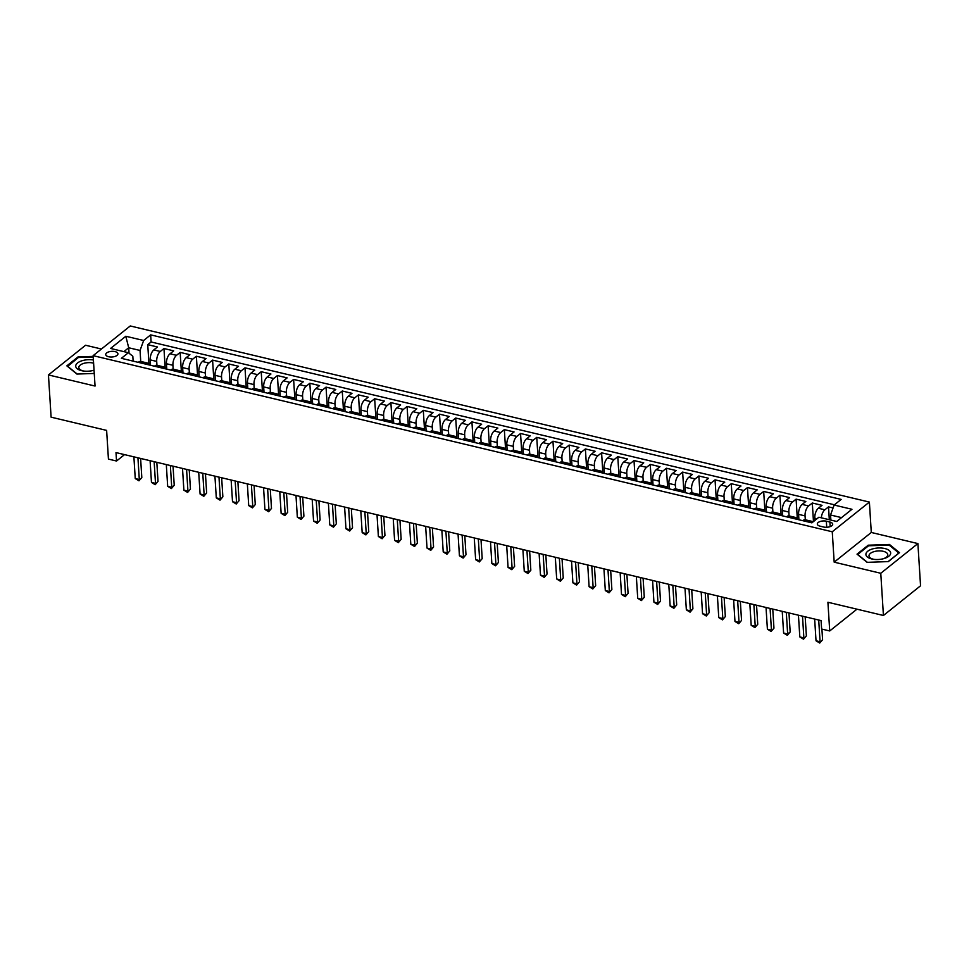 <?xml version="1.0" encoding="UTF-8"?>
<svg xmlns="http://www.w3.org/2000/svg" width="969" height="969" viewBox="0 0 969 969"><rect width="100%" height="100%" fill="white"/><g stroke="black" fill="none" stroke-linecap="round" stroke-linejoin="round"><path stroke-width="1.45" d="M108.613 356.737A6.105 2.834 -3.6 0 0 114.875 356.471A6.105 2.834 -3.6 0 0 117.927 353.782A6.105 2.834 -3.6 0 0 115.032 351.602A6.105 2.834 -3.6 0 0 108.782 351.868A6.105 2.834 -3.6 0 0 105.73 354.557A6.105 2.834 -3.6 0 0 108.613 356.737M101.43 349.022L85.575 345.243L48.45 374.942L51.103 417.167L106.626 430.393L108.431 459.1L116.534 461.026L124.541 454.618M869.387 502.075L130.258 325.959L93.133 355.659L832.262 531.775L869.387 502.075L871.288 532.466L834.176 562.165L880.773 573.273L917.897 543.573L871.288 532.466M917.897 543.573L920.55 585.785L883.425 615.485L827.914 602.258L829.718 630.964L856.947 609.186M880.773 573.273L883.425 615.485M833.074 507.962L828.519 506.872L829.319 519.723M814.917 520.401L814.784 518.221A7.631 3.731 -76.6 0 1 818.369 508.253L822.027 505.333L812.301 503.008L813.476 521.552M798.916 519.759L798.577 514.357A7.631 3.731 103.4 0 1 802.162 504.401L805.82 501.47L796.094 499.144L797.366 519.36A7.631 3.731 -76.6 0 0 795.585 517.47A7.631 3.731 -76.6 0 0 793.393 518.149L793.102 518.379M782.698 515.908L782.358 510.493A7.631 3.731 103.4 0 1 785.956 500.537L789.614 497.606L779.888 495.28L781.159 515.496M766.491 512.044L766.152 506.642A7.631 3.731 103.4 0 1 769.737 496.673L773.407 493.742L763.681 491.428L764.953 511.632M750.285 508.18L749.945 502.778A7.631 3.731 103.4 0 1 753.531 492.809L757.201 489.878L747.474 487.564L748.746 507.768M734.078 504.316L733.739 498.914A7.631 3.731 103.4 0 1 737.324 488.945L740.982 486.014L731.268 483.701L732.54 503.904M717.872 500.452L717.532 495.05A7.631 3.731 103.4 0 1 721.118 485.081L724.776 482.15L715.049 479.837L716.321 500.052A7.631 3.731 -76.6 0 0 714.541 498.163A7.631 3.731 -76.6 0 0 712.348 498.829L712.058 499.071M701.665 496.588L701.314 491.186A7.631 3.731 103.4 0 1 704.911 481.218L708.569 478.286L698.843 475.973L700.115 496.189M685.446 492.724L685.107 487.322A7.631 3.731 103.4 0 1 688.705 477.366L692.363 474.435L682.636 472.109L683.908 492.325M669.24 488.873L668.901 483.458A7.631 3.731 103.4 0 1 672.486 473.502L676.156 470.571L666.43 468.245L667.702 488.461M653.033 485.009L652.694 479.607A7.631 3.731 103.4 0 1 656.279 469.638L659.95 466.707L650.223 464.393L651.495 484.597M636.827 481.145L636.488 475.743A7.631 3.731 103.4 0 1 640.073 465.774L643.731 462.843L634.005 460.529L635.276 480.733M620.62 477.281L620.281 471.879A7.631 3.731 103.4 0 1 623.866 461.91L627.524 458.979L617.798 456.665L619.07 476.869M604.402 473.417L604.062 468.015A7.631 3.731 103.4 0 1 607.66 458.046L611.318 455.115L601.592 452.802L602.863 473.017M588.195 469.553L587.856 464.151A7.631 3.731 103.4 0 1 591.441 454.182L595.111 451.251L585.385 448.938L586.657 469.153A7.631 3.731 -76.6 0 0 584.876 467.264A7.631 3.731 -76.6 0 0 582.684 467.93L582.381 468.172M571.989 465.689L571.649 460.287A7.631 3.731 103.4 0 1 575.235 450.331L578.905 447.399L569.178 445.074L570.45 465.29A7.631 3.731 -76.6 0 0 568.67 463.4A7.631 3.731 -76.6 0 0 566.465 464.066L566.175 464.308M555.782 461.825L555.443 456.423A7.631 3.731 103.4 0 1 559.028 446.467L562.686 443.536L552.96 441.21L554.232 461.426M539.576 457.974L539.236 452.571A7.631 3.731 103.4 0 1 542.822 442.603L546.48 439.672L536.753 437.358L538.025 457.562M523.357 454.11L523.018 448.708A7.631 3.731 103.4 0 1 526.615 438.739L530.273 435.808L520.547 433.494L521.819 453.698M507.15 450.246L506.811 444.844A7.631 3.731 103.4 0 1 510.397 434.875L514.067 431.944L504.34 429.63L505.612 449.834A7.631 3.731 -76.6 0 0 503.832 447.944A7.631 3.731 -76.6 0 0 501.639 448.623L501.336 448.865M490.944 446.382L490.605 440.98A7.631 3.731 103.4 0 1 494.19 431.011L497.86 428.08L488.134 425.766L489.406 445.982M474.737 442.518L474.398 437.116A7.631 3.731 103.4 0 1 477.983 427.147L481.641 424.216L471.927 421.903L473.199 442.118M458.531 438.654L458.192 433.252A7.631 3.731 103.4 0 1 461.777 423.283L465.435 420.364L455.709 418.039L456.98 438.254M442.324 434.79L441.973 429.388A7.631 3.731 103.4 0 1 445.57 419.432L449.228 416.5L439.502 414.175L440.774 434.391A7.631 3.731 -76.6 0 0 438.993 432.501A7.631 3.731 -76.6 0 0 436.801 433.179L436.51 433.409M426.106 430.939L425.766 425.536A7.631 3.731 103.4 0 1 429.364 415.568L433.022 412.637L423.296 410.323L424.567 430.527M409.899 427.075L409.56 421.672A7.631 3.731 103.4 0 1 413.145 411.704L416.815 408.773L407.089 406.459L408.361 426.663M393.693 423.211L393.353 417.809A7.631 3.731 103.4 0 1 396.939 407.84L400.609 404.909L390.882 402.595L392.154 422.799M377.486 419.347L377.147 413.945A7.631 3.731 103.4 0 1 380.732 403.976L384.39 401.045L374.664 398.731L375.936 418.935M361.28 415.483L360.94 410.081A7.631 3.731 103.4 0 1 364.526 400.112L368.184 397.181L358.457 394.868L359.729 415.083A7.631 3.731 -76.6 0 0 357.949 413.194A7.631 3.731 -76.6 0 0 355.756 413.86L355.466 414.102M345.061 411.619L344.722 406.217A7.631 3.731 103.4 0 1 348.319 396.248L351.977 393.329L342.251 391.004L343.523 411.219M328.854 407.755L328.515 402.353A7.631 3.731 103.4 0 1 332.101 392.397L335.771 389.465L326.044 387.14L327.316 407.355M312.648 403.903L312.309 398.489A7.631 3.731 103.4 0 1 315.894 388.533L319.564 385.601L309.838 383.276L311.11 403.492M296.441 400.04L296.102 394.637A7.631 3.731 103.4 0 1 299.687 384.669L303.345 381.738L293.619 379.424L294.891 399.628M280.235 396.176L279.896 390.773A7.631 3.731 103.4 0 1 283.481 380.805L287.139 377.874L277.413 375.56L278.684 395.764M264.016 392.312L263.677 386.91A7.631 3.731 103.4 0 1 267.274 376.941L270.932 374.01L261.206 371.696L262.478 391.9M247.81 388.448L247.47 383.046A7.631 3.731 103.4 0 1 251.056 373.077L254.726 370.146L245 367.832L246.271 388.048M231.603 384.584L231.264 379.182A7.631 3.731 103.4 0 1 234.849 369.213L238.519 366.294L228.793 363.969L230.065 384.184A7.631 3.731 -76.6 0 0 228.284 382.295A7.631 3.731 -76.6 0 0 226.092 382.961L225.789 383.203M215.397 380.72L215.057 375.318A7.631 3.731 103.4 0 1 218.643 365.361L222.301 362.43L212.586 360.105L213.858 380.32A7.631 3.731 -76.6 0 0 212.078 378.431A7.631 3.731 -76.6 0 0 209.873 379.097L209.583 379.339M199.19 376.868L198.851 371.454A7.631 3.731 103.4 0 1 202.436 361.498L206.094 358.566L196.368 356.241L197.64 376.457M182.984 373.004L182.632 367.602A7.631 3.731 103.4 0 1 186.23 357.634L189.888 354.702L180.161 352.389L181.433 372.593M166.765 369.141L166.426 363.738A7.631 3.731 103.4 0 1 170.023 353.77L173.681 350.839L163.955 348.525L165.227 368.729M829.718 630.964L821.615 629.038L821.082 620.596L116.001 452.584L116.534 461.026M829.9 522.049L826.339 521.189A5.923 2.737 -3.6 0 0 820.283 521.455A5.923 2.737 -3.6 0 0 817.315 524.059A5.923 2.737 -3.6 0 0 820.113 526.167L823.686 527.027A5.923 2.737 -3.6 0 0 829.743 526.761A5.923 2.737 -3.6 0 0 832.698 524.156A5.923 2.737 -3.6 0 0 829.9 522.049L830.191 526.615M133.128 361.122L132.826 356.241L128.392 352.704L121.367 358.324L811.865 522.848L818.878 517.228L836.707 521.479L851.957 509.282L834.127 505.031L841.153 499.41L150.655 334.874L143.642 340.494L140.045 350.463L128.707 347.762L123.875 351.626M128.392 352.704L110.563 348.452L125.813 336.255L143.642 340.494M154.471 366.209L154.761 365.967A7.631 3.731 103.4 0 1 156.966 365.301L156.699 361.413A7.631 3.731 -76.6 0 1 160.297 351.456L163.955 348.525M150.558 365.277L150.219 359.874L156.699 361.413M173.16 369.153L172.918 365.277A7.631 3.731 -76.6 0 1 176.503 355.32L180.161 352.389M186.884 373.937L187.187 373.695A7.631 3.731 103.4 0 1 189.379 373.017L189.125 369.141A7.631 3.731 -76.6 0 1 192.71 359.172L196.368 356.241M205.573 376.88L205.331 373.004A7.631 3.731 -76.6 0 1 208.916 363.036L212.586 360.105M219.309 381.653L219.6 381.423A7.631 3.731 103.4 0 1 221.792 380.744L221.538 376.868A7.631 3.731 -76.6 0 1 225.123 366.9L228.793 363.969M235.515 385.517L235.806 385.287A7.631 3.731 103.4 0 1 238.011 384.608L237.744 380.732A7.631 3.731 -76.6 0 1 241.342 370.764L245 367.832M254.205 388.472L253.963 384.596A7.631 3.731 -76.6 0 1 257.548 374.628L261.206 371.696M267.928 393.244L268.231 393.002A7.631 3.731 103.4 0 1 270.424 392.336L270.169 388.448A7.631 3.731 -76.6 0 1 273.755 378.491L277.413 375.56M284.147 397.108L284.438 396.866A7.631 3.731 103.4 0 1 286.63 396.2L286.376 392.312A7.631 3.731 -76.6 0 1 289.961 382.355L293.619 379.424M300.354 400.972L300.644 400.73A7.631 3.731 103.4 0 1 302.837 400.052L302.582 396.176A7.631 3.731 -76.6 0 1 306.168 386.207L309.838 383.276M316.56 404.836L316.851 404.594A7.631 3.731 103.4 0 1 319.055 403.916L318.789 400.04A7.631 3.731 -76.6 0 1 322.386 390.071L326.044 387.14M332.767 408.688L333.07 408.458A7.631 3.731 103.4 0 1 335.262 407.779L334.995 403.903A7.631 3.731 -76.6 0 1 338.593 393.935L342.251 391.004M348.973 412.552L349.276 412.322A7.631 3.731 103.4 0 1 351.468 411.643L351.214 407.767A7.631 3.731 -76.6 0 1 354.799 397.799L358.457 394.868M365.192 416.416L365.483 416.185A7.631 3.731 103.4 0 1 367.675 415.507L367.421 411.631A7.631 3.731 -76.6 0 1 371.006 401.663L374.664 398.731M383.869 419.359L383.627 415.483A7.631 3.731 -76.6 0 1 387.212 405.526L390.882 402.595M397.605 424.143L397.896 423.901A7.631 3.731 103.4 0 1 400.1 423.235L399.834 419.347A7.631 3.731 -76.6 0 1 403.419 409.39L407.089 406.459M413.811 428.007L414.114 427.765A7.631 3.731 103.4 0 1 416.307 427.087L416.04 423.211A7.631 3.731 -76.6 0 1 419.638 413.242L423.296 410.323M432.501 430.951L432.259 427.075A7.631 3.731 -76.6 0 1 435.844 417.106L439.502 414.175M446.224 435.723L446.527 435.493A7.631 3.731 103.4 0 1 448.72 434.815L448.465 430.939A7.631 3.731 -76.6 0 1 452.051 420.97L455.709 418.039M462.443 439.587L462.734 439.357A7.631 3.731 103.4 0 1 464.926 438.678L464.672 434.802A7.631 3.731 -76.6 0 1 468.257 424.834L471.927 421.903M478.65 443.451L478.94 443.221A7.631 3.731 103.4 0 1 481.133 442.542L480.878 438.666A7.631 3.731 -76.6 0 1 484.464 428.698L488.134 425.766M494.856 447.315L495.147 447.072A7.631 3.731 103.4 0 1 497.351 446.406L497.085 442.53A7.631 3.731 -76.6 0 1 500.682 432.562L504.34 429.63M511.063 451.179L511.366 450.936A7.631 3.731 103.4 0 1 513.558 450.27L513.304 446.382A7.631 3.731 -76.6 0 1 516.889 436.425L520.547 433.494M529.752 454.122L529.51 450.246A7.631 3.731 -76.6 0 1 533.095 440.277L536.753 437.358M543.488 458.906L543.779 458.664A7.631 3.731 103.4 0 1 545.971 457.986L545.717 454.11A7.631 3.731 -76.6 0 1 549.302 444.141L552.96 441.21M562.165 461.85L561.923 457.974A7.631 3.731 -76.6 0 1 565.508 448.005L569.178 445.074M575.901 466.622L576.192 466.392A7.631 3.731 103.4 0 1 578.396 465.714L578.13 461.838A7.631 3.731 -76.6 0 1 581.727 451.869L585.385 448.938M592.107 470.486L592.41 470.256A7.631 3.731 103.4 0 1 594.603 469.577L594.336 465.701A7.631 3.731 -76.6 0 1 597.934 455.733L601.592 452.802M610.797 473.441L610.555 469.565A7.631 3.731 -76.6 0 1 614.14 459.597L617.798 456.665M624.533 478.214L624.823 477.971A7.631 3.731 103.4 0 1 627.016 477.305L626.761 473.417A7.631 3.731 -76.6 0 1 630.347 463.461L634.005 460.529M640.739 482.077L641.03 481.835A7.631 3.731 103.4 0 1 643.222 481.169L642.968 477.281A7.631 3.731 -76.6 0 1 646.553 467.324L650.223 464.393M659.417 485.021L659.174 481.145A7.631 3.731 -76.6 0 1 662.76 471.176L666.43 468.245M673.152 489.793L673.455 489.563A7.631 3.731 103.4 0 1 675.647 488.885L675.381 485.009A7.631 3.731 -76.6 0 1 678.978 475.04L682.636 472.109M689.359 493.657L689.662 493.427A7.631 3.731 103.4 0 1 691.854 492.749L691.6 488.873A7.631 3.731 -76.6 0 1 695.185 478.904L698.843 475.973M705.565 497.521L705.868 497.291A7.631 3.731 103.4 0 1 708.06 496.612L707.806 492.736A7.631 3.731 -76.6 0 1 711.391 482.768L715.049 479.837M721.784 501.385L722.075 501.155A7.631 3.731 103.4 0 1 724.267 500.476L724.013 496.6A7.631 3.731 -76.6 0 1 727.598 486.632L731.268 483.701M740.461 504.328L740.219 500.452A7.631 3.731 -76.6 0 1 743.804 490.496L747.474 487.564M754.197 509.113L754.488 508.87A7.631 3.731 103.4 0 1 756.692 508.204L756.426 504.316A7.631 3.731 -76.6 0 1 760.023 494.36L763.681 491.428M770.403 512.976L770.706 512.734A7.631 3.731 103.4 0 1 772.899 512.056L772.644 508.18A7.631 3.731 -76.6 0 1 776.23 498.211L779.888 495.28M789.093 515.92L788.851 512.044A7.631 3.731 -76.6 0 1 792.436 502.075L796.094 499.144M802.829 520.692L803.119 520.462A7.631 3.731 -76.6 0 1 805.312 519.784L805.057 515.908A7.631 3.731 -76.6 0 1 808.643 505.939L812.301 503.008M821.3 517.809A7.631 3.731 -76.6 0 1 824.849 509.803L828.519 506.872M834.43 504.788L151.103 341.972L147.748 344.661L149.02 364.865A7.631 3.731 -76.6 0 0 147.24 362.975A7.631 3.731 -76.6 0 0 145.047 363.654L144.744 363.896M150.219 359.874A7.631 3.731 103.4 0 1 153.805 349.906L157.475 346.975L147.748 344.661M809.309 522.243L809.599 522A7.631 3.731 -76.6 0 1 811.804 521.334A7.631 3.731 -76.6 0 1 812.894 522.025M795.585 517.47L789.105 515.92A7.631 3.731 103.4 0 0 786.913 516.598L786.61 516.84M776.896 514.515L777.186 514.285A7.631 3.731 -76.6 0 1 779.379 513.606A7.631 3.731 -76.6 0 1 781.171 515.544M760.677 510.651L760.98 510.421A7.631 3.731 -76.6 0 1 763.172 509.742A7.631 3.731 -76.6 0 1 764.965 511.68M744.471 506.787L744.773 506.557A7.631 3.731 -76.6 0 1 746.966 505.879A7.631 3.731 -76.6 0 1 748.758 507.817M746.966 505.879L740.473 504.34A7.631 3.731 103.4 0 0 738.281 505.006L737.99 505.249M728.264 502.935L728.555 502.693A7.631 3.731 -76.6 0 1 730.759 502.015A7.631 3.731 -76.6 0 1 732.552 503.953M695.851 495.207L696.142 494.965A7.631 3.731 -76.6 0 1 698.334 494.299A7.631 3.731 -76.6 0 1 700.127 496.225M679.632 491.344L679.935 491.101A7.631 3.731 -76.6 0 1 682.128 490.435A7.631 3.731 -76.6 0 1 683.92 492.361M663.426 487.48L663.729 487.25A7.631 3.731 -76.6 0 1 665.921 486.571A7.631 3.731 -76.6 0 1 667.714 488.497M665.921 486.571L659.441 485.021A7.631 3.731 103.4 0 0 657.236 485.699L656.946 485.941M647.219 483.616L647.51 483.386A7.631 3.731 -76.6 0 1 649.714 482.707A7.631 3.731 -76.6 0 1 651.507 484.645M631.013 479.752L631.303 479.522A7.631 3.731 -76.6 0 1 633.496 478.843A7.631 3.731 -76.6 0 1 635.301 480.781M614.806 475.9L615.097 475.658A7.631 3.731 -76.6 0 1 617.289 474.98A7.631 3.731 -76.6 0 1 619.094 476.918M617.289 474.98L610.809 473.441A7.631 3.731 103.4 0 0 608.617 474.107L608.314 474.35M598.588 472.036L598.89 471.794A7.631 3.731 -76.6 0 1 601.083 471.128A7.631 3.731 -76.6 0 1 602.875 473.054M568.67 463.4L562.177 461.85A7.631 3.731 103.4 0 0 559.985 462.528L559.694 462.758M549.968 460.445L550.259 460.214A7.631 3.731 -76.6 0 1 552.463 459.536A7.631 3.731 -76.6 0 1 554.256 461.462M533.762 456.581L534.052 456.351A7.631 3.731 -76.6 0 1 536.245 455.672A7.631 3.731 -76.6 0 1 538.049 457.61M536.245 455.672L529.764 454.134A7.631 3.731 103.4 0 0 527.572 454.8L527.269 455.042M517.555 452.717L517.846 452.487A7.631 3.731 -76.6 0 1 520.038 451.808A7.631 3.731 -76.6 0 1 521.831 453.746M485.13 445.001L485.433 444.759A7.631 3.731 -76.6 0 1 487.625 444.081A7.631 3.731 -76.6 0 1 489.418 446.019M468.923 441.137L469.214 440.895A7.631 3.731 -76.6 0 1 471.418 440.229A7.631 3.731 -76.6 0 1 473.211 442.155M452.717 437.273L453.007 437.031A7.631 3.731 -76.6 0 1 455.2 436.365A7.631 3.731 -76.6 0 1 457.005 438.291M438.993 432.501L432.513 430.951A7.631 3.731 103.4 0 0 430.321 431.629L430.018 431.871M420.292 429.546L420.594 429.315A7.631 3.731 -76.6 0 1 422.787 428.637A7.631 3.731 -76.6 0 1 424.579 430.575M404.085 425.682L404.388 425.452A7.631 3.731 -76.6 0 1 406.58 424.773A7.631 3.731 -76.6 0 1 408.373 426.711M387.879 421.818L388.169 421.588A7.631 3.731 -76.6 0 1 390.374 420.909A7.631 3.731 -76.6 0 1 392.166 422.847M390.374 420.909L383.881 419.371A7.631 3.731 103.4 0 0 381.689 420.037L381.398 420.28M371.672 417.966L371.963 417.724A7.631 3.731 -76.6 0 1 374.155 417.045A7.631 3.731 -76.6 0 1 375.96 418.983M339.247 410.238L339.55 409.996A7.631 3.731 -76.6 0 1 341.742 409.33A7.631 3.731 -76.6 0 1 343.535 411.256M323.04 406.374L323.343 406.144A7.631 3.731 -76.6 0 1 325.536 405.466A7.631 3.731 -76.6 0 1 327.328 407.392M306.834 402.51L307.125 402.28A7.631 3.731 -76.6 0 1 309.329 401.602A7.631 3.731 -76.6 0 1 311.122 403.54M290.627 398.647L290.918 398.416A7.631 3.731 -76.6 0 1 293.123 397.738A7.631 3.731 -76.6 0 1 294.915 399.676M274.421 394.783L274.712 394.553A7.631 3.731 -76.6 0 1 276.904 393.874A7.631 3.731 -76.6 0 1 278.709 395.812M258.214 390.931L258.505 390.689A7.631 3.731 -76.6 0 1 260.697 390.01A7.631 3.731 -76.6 0 1 262.49 391.948M260.697 390.01L254.217 388.472A7.631 3.731 103.4 0 0 252.025 389.15L251.722 389.381M241.996 387.067L242.298 386.825A7.631 3.731 -76.6 0 1 244.491 386.159A7.631 3.731 -76.6 0 1 246.283 388.084M212.078 378.431L205.585 376.88A7.631 3.731 103.4 0 0 203.393 377.559L203.102 377.789M193.376 375.475L193.667 375.245A7.631 3.731 -76.6 0 1 195.859 374.567A7.631 3.731 -76.6 0 1 197.664 376.493M177.17 371.611L177.46 371.381A7.631 3.731 -76.6 0 1 179.653 370.703A7.631 3.731 -76.6 0 1 181.445 372.641M179.653 370.703L173.172 369.165A7.631 3.731 103.4 0 0 170.98 369.831L170.677 370.073M160.951 367.748L161.254 367.517A7.631 3.731 -76.6 0 1 163.446 366.839A7.631 3.731 -76.6 0 1 165.239 368.777M140.045 350.463L140.735 361.437A7.631 3.731 103.4 0 0 138.555 362.115L138.264 362.345M841.54 517.616L830.542 514.999L834.127 505.031M830.869 520.087L830.542 514.999M834.176 562.165L832.262 531.775M48.45 374.942L95.047 386.05L93.133 355.659M129.047 353.225L128.707 347.762L125.813 336.255M151.103 341.972L150.655 334.874M889.445 544.457L868.212 545.196L857.032 554.147L867.085 562.347L888.319 561.596L899.498 552.657L889.445 544.457L889.494 545.39M93.181 356.386L78.029 356.919L66.849 365.858L76.902 374.058L94.259 373.453M868.26 546.019L868.212 545.196M78.077 357.743L78.029 356.919M818.708 620.027L820.077 641.744L816.019 640.775L814.663 619.058M821.918 629.111L822.584 639.734L819.75 643.041L816.019 640.775M822.584 639.734L819.75 643.041M871.761 558.956A12.415 5.753 -3.6 0 0 873.348 559.27A12.415 5.753 -3.6 0 0 883.861 558.604A12.415 5.753 -3.6 0 0 890.656 553.372A12.415 5.753 -3.6 0 0 884.806 548.527A12.415 5.753 -3.6 0 0 867.752 551.228A12.415 5.753 -3.6 0 0 871.761 558.956M883.183 558.786A9.399 4.348 -3.6 0 0 887.761 554.692A9.399 4.348 -3.6 0 0 883.316 551.325A9.399 4.348 -3.6 0 0 873.699 551.736A9.399 4.348 -3.6 0 0 868.999 555.867A9.399 4.348 -3.6 0 0 873.444 559.234A9.399 4.348 -3.6 0 0 874.05 559.355M867.364 562.335L857.71 554.462L868.539 545.789L889.118 545.075L898.857 553.02L888.113 561.608M93.412 359.996A12.415 5.753 -3.6 0 0 82.244 360.674A12.415 5.753 -3.6 0 0 75.727 366.306A12.415 5.753 -3.6 0 0 83.177 370.982A12.415 5.753 -3.6 0 0 93.69 370.315A12.415 5.753 -3.6 0 0 93.969 370.243A12.415 5.753 -3.6 0 0 94.054 370.219M93 370.497A9.399 4.348 -3.6 0 0 94.054 370.11M93.605 363.169A9.399 4.348 -3.6 0 0 83.758 363.375A9.399 4.348 -3.6 0 0 78.828 367.59A9.399 4.348 -3.6 0 0 83.879 371.079M67.551 366.427L78.368 357.513L93.218 356.992M77.181 374.058L67.527 366.173M802.502 616.163L803.87 637.881L799.813 636.912L798.444 615.206M805.178 616.805L806.378 635.87L803.543 639.189L799.813 636.912M806.378 635.87L803.543 639.189M786.295 612.299L787.652 634.017L783.606 633.048L782.237 611.342M788.972 612.941L790.171 632.006L787.652 634.017L787.337 635.325L783.606 633.048M790.171 632.006L787.337 635.325M770.089 608.447L771.445 630.153L767.4 629.196L766.031 607.478M772.753 609.077L773.952 628.154L771.118 631.461L767.4 629.196M773.952 628.154L771.118 631.461M753.87 604.583L755.239 626.289L751.193 625.332L749.824 603.614M756.547 605.213L757.746 624.29L754.912 627.597L751.193 625.332M757.746 624.29L754.912 627.597M737.663 600.719L739.032 622.437L734.974 621.468L733.618 599.75M740.34 601.349L741.539 620.426L738.705 623.733L734.974 621.468M741.539 620.426L738.705 623.733M721.457 596.856L722.826 618.573L718.768 617.604L717.399 595.887M724.134 597.498L725.333 616.563L722.499 619.869L718.768 617.604M725.333 616.563L722.499 619.869M705.25 592.992L706.619 614.709L702.561 613.74L701.193 592.023M707.927 593.634L709.126 612.699L706.292 616.005L702.561 613.74M709.126 612.699L706.292 616.005M689.044 589.128L690.4 610.845L686.355 609.876L684.986 588.171M691.709 589.77L692.908 608.835L690.4 610.845L690.085 612.154L686.355 609.876M692.908 608.835L690.085 612.154M672.825 585.264L674.194 606.982L670.148 606.013L668.78 584.307M675.502 585.906L676.701 604.971L673.867 608.29L670.148 606.013M676.701 604.971L673.867 608.29M656.619 581.412L657.987 603.118L653.93 602.161L652.573 580.443M659.295 582.042L660.495 601.119L657.66 604.426L653.93 602.161M660.495 601.119L657.66 604.426M640.412 577.548L641.781 599.254L637.723 598.297L636.354 576.579M643.089 578.178L644.288 597.255L641.454 600.562L637.723 598.297M644.288 597.255L641.454 600.562M624.206 573.684L625.574 595.39L621.517 594.433L620.148 572.715M626.882 574.314L628.082 593.391L625.247 596.698L621.517 594.433M628.082 593.391L625.247 596.698M607.999 569.82L609.356 591.538L605.31 590.569L603.941 568.851M610.664 570.462L611.875 589.527L609.041 592.834L605.31 590.569M611.875 589.527L609.041 592.834M591.78 565.957L593.149 587.674L589.104 586.705L587.735 564.988M594.457 566.599L595.656 585.664L592.822 588.97L589.104 586.705M595.656 585.664L592.822 588.97M575.574 562.093L576.943 583.81L572.897 582.841L571.528 561.124M578.251 562.735L579.45 581.8L576.616 585.119L572.897 582.841M579.45 581.8L576.616 585.119M559.367 558.229L560.736 579.947L556.678 578.977L555.322 557.272M562.044 558.871L563.243 577.936L560.409 581.255L556.678 578.977M563.243 577.936L560.409 581.255M543.161 554.365L544.53 576.083L540.472 575.114L539.103 553.408M545.838 555.007L547.037 574.072L544.203 577.391L540.472 575.114M547.037 574.072L544.203 577.391M526.954 550.513L528.311 572.219L524.265 571.262L522.897 549.544M529.631 551.143L530.83 570.22L528.311 572.219L527.996 573.527L524.265 571.262M530.83 570.22L527.996 573.527M510.748 546.649L512.104 568.355L508.059 567.398L506.69 545.68M513.413 547.279L514.612 566.356L511.777 569.663L508.059 567.398M514.612 566.356L511.777 569.663M494.529 542.785L495.898 564.503L491.852 563.534L490.484 541.816M497.206 543.427L498.405 562.492L495.571 565.799L491.852 563.534M498.405 562.492L495.571 565.799M478.323 538.921L479.691 560.639L475.634 559.67L474.277 537.952M480.999 539.563L482.199 558.628L479.364 561.935L475.634 559.67M482.199 558.628L479.364 561.935M462.116 535.058L463.485 556.775L459.427 555.806L458.058 534.089M464.793 535.7L465.992 554.765L463.158 558.071L459.427 555.806M465.992 554.765L463.158 558.071M445.91 531.194L447.278 552.911L443.221 551.942L441.852 530.237M448.586 531.836L449.786 550.901L446.951 554.22L443.221 551.942M449.786 550.901L446.951 554.22M429.703 527.33L431.06 549.048L427.014 548.079L425.645 526.373M432.368 527.972L433.567 547.037L431.06 549.048L430.745 550.356L427.014 548.079M433.567 547.037L430.745 550.356M413.484 523.478L414.853 545.184L410.808 544.227L409.439 522.509M416.161 524.108L417.36 543.185L414.526 546.492L410.808 544.227M417.36 543.185L414.526 546.492M397.278 519.614L398.647 541.32L394.589 540.363L393.232 518.645M399.955 520.244L401.154 539.321L398.32 542.628L394.589 540.363M401.154 539.321L398.32 542.628M381.071 515.75L382.44 537.468L378.382 536.499L377.014 514.781M383.748 516.38L384.947 535.457L382.113 538.764L378.382 536.499M384.947 535.457L382.113 538.764M364.865 511.886L366.234 533.604L362.176 532.635L360.807 510.917M367.542 512.528L368.741 531.593L365.907 534.9L362.176 532.635M368.741 531.593L365.907 534.9M348.658 508.022L350.015 529.74L345.969 528.771L344.601 507.053M351.323 508.664L352.534 527.73L349.7 531.036L345.969 528.771M352.534 527.73L349.7 531.036M332.44 504.159L333.808 525.876L329.763 524.907L328.394 503.202M335.117 504.801L336.316 523.866L333.481 527.184L329.763 524.907M336.316 523.866L333.481 527.184M316.233 500.295L317.602 522.012L313.556 521.043L312.188 499.338M318.91 500.937L320.109 520.002L317.275 523.321L313.556 521.043M320.109 520.002L317.275 523.321M300.027 496.443L301.395 518.149L297.338 517.192L295.981 495.474M302.703 497.073L303.903 516.15L301.068 519.457L297.338 517.192M303.903 516.15L301.068 519.457M283.82 492.579L285.189 514.285L281.131 513.328L279.762 491.61M286.497 493.209L287.696 512.286L284.862 515.593L281.131 513.328M287.696 512.286L284.862 515.593M267.614 488.715L268.97 510.433L264.925 509.464L263.556 487.746M270.29 489.345L271.49 508.422L268.655 511.729L264.925 509.464M271.49 508.422L268.655 511.729M251.407 484.851L252.764 506.569L248.718 505.6L247.349 483.882M254.072 485.493L255.271 504.558L252.437 507.865L248.718 505.6M255.271 504.558L252.437 507.865M235.188 480.987L236.557 502.705L232.512 501.736L231.143 480.018M237.865 481.629L239.064 500.694L236.23 504.001L232.512 501.736M239.064 500.694L236.23 504.001M218.982 477.123L220.351 498.841L216.293 497.872L214.936 476.167M221.659 477.765L222.858 496.831L220.024 500.149L216.293 497.872M222.858 496.831L220.024 500.149M202.775 473.26L204.144 494.977L200.086 494.008L198.718 472.303M205.452 473.902L206.651 492.967L203.817 496.285L200.086 494.008M206.651 492.967L203.817 496.285M186.569 469.408L187.938 491.113L183.88 490.157L182.511 468.439M189.246 470.038L190.445 489.115L187.611 492.422L183.88 490.157M190.445 489.115L187.611 492.422M170.362 465.544L171.719 487.25L167.673 486.293L166.305 464.575M173.027 466.174L174.226 485.251L171.719 487.25L171.404 488.558L167.673 486.293M174.226 485.251L171.404 488.558M154.144 461.68L155.512 483.398L151.467 482.429L150.098 460.711M156.821 462.31L158.02 481.387L155.185 484.694L151.467 482.429M158.02 481.387L155.185 484.694M137.937 457.816L139.306 479.534L135.248 478.565L133.892 456.847M140.614 458.458L141.813 477.523L138.979 480.83L135.248 478.565M141.813 477.523L138.979 480.83M166.426 363.738L172.918 365.277M182.632 367.602L189.125 369.141M198.851 371.454L205.331 373.004M215.057 375.318L221.538 376.868M231.264 379.182L237.744 380.732M247.47 383.046L253.963 384.596M263.677 386.91L270.169 388.448M279.896 390.773L286.376 392.312M296.102 394.637L302.582 396.176M312.309 398.489L318.789 400.04M328.515 402.353L334.995 403.903M344.722 406.217L351.214 407.767M360.94 410.081L367.421 411.631M377.147 413.945L383.627 415.483M393.353 417.809L399.834 419.347M409.56 421.672L416.04 423.211M425.766 425.536L432.259 427.075M441.973 429.388L448.465 430.939M458.192 433.252L464.672 434.802M474.398 437.116L480.878 438.666M490.605 440.98L497.085 442.53M506.811 444.844L513.304 446.382M523.018 448.708L529.51 450.246M539.236 452.571L545.717 454.11M555.443 456.423L561.923 457.974M571.649 460.287L578.13 461.838M587.856 464.151L594.336 465.701M604.062 468.015L610.555 469.565M620.281 471.879L626.761 473.417M636.488 475.743L642.968 477.281M652.694 479.607L659.174 481.145M668.901 483.458L675.381 485.009M685.107 487.322L691.6 488.873M701.314 491.186L707.806 492.736M717.532 495.05L724.013 496.6M733.739 498.914L740.219 500.452M749.945 502.778L756.426 504.316M766.152 506.642L772.644 508.18M782.358 510.493L788.851 512.044M798.577 514.357L805.057 515.908M814.784 518.221L816.988 518.754M818.369 508.253L824.849 509.803M153.805 349.906L160.297 351.456M170.023 353.77L176.503 355.32M186.23 357.634L192.71 359.172M202.436 361.498L208.916 363.036M218.643 365.361L225.123 366.9M234.849 369.213L241.342 370.764M251.056 373.077L257.548 374.628M267.274 376.941L273.755 378.491M283.481 380.805L289.961 382.355M299.687 384.669L306.168 386.207M315.894 388.533L322.386 390.071M332.101 392.397L338.593 393.935M348.319 396.248L354.799 397.799M364.526 400.112L371.006 401.663M380.732 403.976L387.212 405.526M396.939 407.84L403.419 409.39M413.145 411.704L419.638 413.242M429.364 415.568L435.844 417.106M445.57 419.432L452.051 420.97M461.777 423.283L468.257 424.834M477.983 427.147L484.464 428.698M494.19 431.011L500.682 432.562M510.397 434.875L516.889 436.425M526.615 438.739L533.095 440.277M542.822 442.603L549.302 444.141M559.028 446.467L565.508 448.005M575.235 450.331L581.727 451.869M591.441 454.182L597.934 455.733M607.66 458.046L614.14 459.597M623.866 461.91L630.347 463.461M640.073 465.774L646.553 467.324M656.279 469.638L662.76 471.176M672.486 473.502L678.978 475.04M688.705 477.366L695.185 478.904M704.911 481.218L711.391 482.768M721.118 485.081L727.598 486.632M737.324 488.945L743.804 490.496M753.531 492.809L760.023 494.36M769.737 496.673L776.23 498.211M785.956 500.537L792.436 502.075M802.162 504.401L808.643 505.939M803.119 520.462L809.599 522M786.913 516.598L793.393 518.149M770.706 512.734L777.186 514.285M754.488 508.87L760.98 510.421M738.281 505.006L744.773 506.557M722.075 501.155L728.555 502.693M705.868 497.291L712.348 498.829M689.662 493.427L696.142 494.965M673.455 489.563L679.935 491.101M657.236 485.699L663.729 487.25M641.03 481.835L647.51 483.386M624.823 477.971L631.303 479.522M608.617 474.107L615.097 475.658M592.41 470.256L598.89 471.794M576.192 466.392L582.684 467.93M559.985 462.528L566.465 464.066M543.779 458.664L550.259 460.214M527.572 454.8L534.052 456.351M511.366 450.936L517.846 452.487M495.147 447.072L501.639 448.623M478.94 443.221L485.433 444.759M462.734 439.357L469.214 440.895M446.527 435.493L453.007 437.031M430.321 431.629L436.801 433.179M414.114 427.765L420.594 429.315M397.896 423.901L404.388 425.452M381.689 420.037L388.169 421.588M365.483 416.185L371.963 417.724M349.276 412.322L355.756 413.86M333.07 408.458L339.55 409.996M316.851 404.594L323.343 406.144M300.644 400.73L307.125 402.28M284.438 396.866L290.918 398.416M268.231 393.002L274.712 394.553M252.025 389.15L258.505 390.689M235.806 385.287L242.298 386.825M219.6 381.423L226.092 382.961M203.393 377.559L209.873 379.097M187.187 373.695L193.667 375.245M170.98 369.831L177.46 371.381M154.761 365.967L161.254 367.517M138.555 362.115L145.047 363.654M826.727 527.281L826.339 521.189M805.312 519.784L811.804 521.334M772.899 512.056L779.379 513.606M756.692 508.204L763.172 509.742M724.267 500.476L730.759 502.015M708.06 496.612L714.541 498.163M691.854 492.749L698.334 494.299M675.647 488.885L682.128 490.435M643.222 481.169L649.714 482.707M627.016 477.305L633.496 478.843M594.603 469.577L601.083 471.128M578.396 465.714L584.876 467.264M545.971 457.986L552.463 459.536M513.558 450.27L520.038 451.808M497.351 446.406L503.832 447.944M481.133 442.542L487.625 444.081M464.926 438.678L471.418 440.229M448.72 434.815L455.2 436.365M416.307 427.087L422.787 428.637M400.1 423.235L406.58 424.773M367.675 415.507L374.155 417.045M351.468 411.643L357.949 413.194M335.262 407.779L341.742 409.33M319.055 403.916L325.536 405.466M302.837 400.052L309.329 401.602M286.63 396.2L293.123 397.738M270.424 392.336L276.904 393.874M238.011 384.608L244.491 386.159M221.792 380.744L228.284 382.295M189.379 373.017L195.859 374.567M156.966 365.301L163.446 366.839M140.759 361.437L147.24 362.975"/></g></svg>
